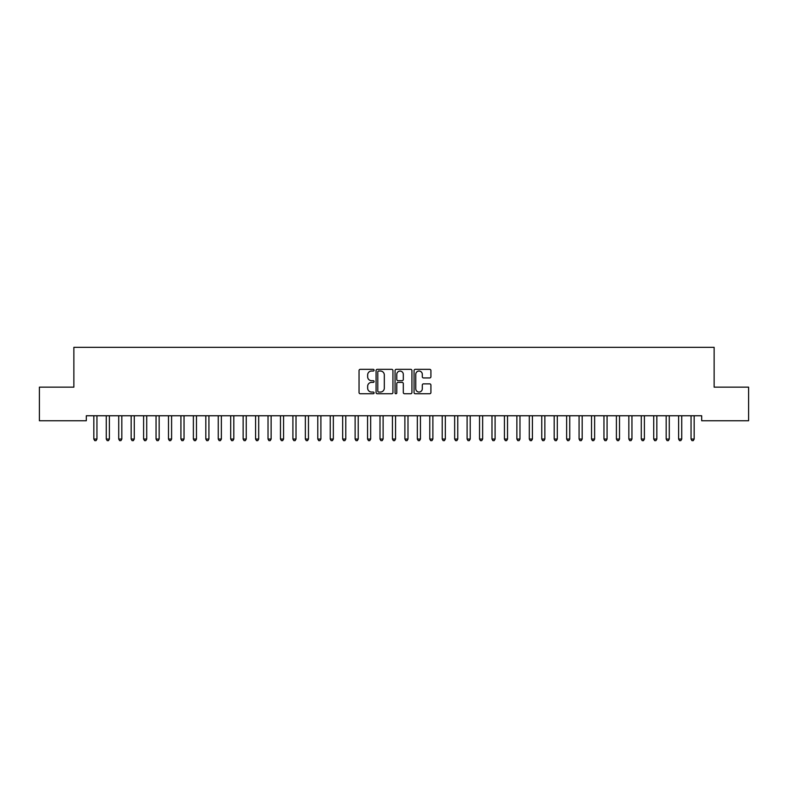 <?xml version="1.0" encoding="UTF-8"?>
<svg xmlns="http://www.w3.org/2000/svg" width="788" height="788" viewBox="0 0 788 788"><rect width="100%" height="100%" fill="white"/><g stroke="black" fill="none" stroke-linecap="round" stroke-linejoin="round"><path stroke-width="1.18" d="M374.093 370.183A0.857 0.857 0 0 0 373.236 369.336L360.264 369.336A1.221 1.221 0 0 0 359.042 370.557L359.042 392.532A1.221 1.221 0 0 0 360.264 393.754L373.236 393.754A0.857 0.857 0 0 0 374.093 392.907A0.857 0.857 0 0 0 373.236 392.05L371.562 392.05A3.91 3.91 0 0 1 367.651 388.139L367.651 386.307A3.91 3.91 0 0 1 371.562 382.397L373.236 382.397A0.857 0.857 0 0 0 374.093 381.55A0.857 0.857 0 0 0 373.236 380.693L371.562 380.693A3.91 3.91 0 0 1 367.651 376.782L367.651 374.95A3.91 3.91 0 0 1 371.562 371.04L373.236 371.04A0.857 0.857 0 0 0 374.093 370.183M429.696 377.945A1.221 1.221 0 0 0 430.918 376.723L430.918 370.557A1.221 1.221 0 0 0 429.696 369.336L415.276 369.336A1.221 1.221 0 0 0 414.055 370.557L414.055 392.532A1.221 1.221 0 0 0 415.276 393.754L429.696 393.754A1.221 1.221 0 0 0 430.918 392.532L430.918 385.086A1.221 1.221 0 0 0 429.696 383.864L423.52 383.864A1.221 1.221 0 0 0 422.299 385.086L422.299 388.779A3.27 3.27 0 0 1 419.039 392.05A3.27 3.27 0 0 1 415.769 388.779L415.769 374.31A3.27 3.27 0 0 1 419.039 371.04A3.27 3.27 0 0 1 422.299 374.31L422.299 376.723A1.221 1.221 0 0 0 423.52 377.945L429.696 377.945M701.694 415.759L86.306 415.759L86.306 420.743L39.4 420.743L39.4 387.144L73.865 387.144L73.865 347.331L714.135 347.331L714.135 387.144L748.6 387.144L748.6 420.743L701.694 420.743L701.694 415.759M392.936 370.557A1.221 1.221 0 0 0 391.715 369.336L377.294 369.336A1.221 1.221 0 0 0 376.073 370.557L376.073 392.532A1.221 1.221 0 0 0 377.294 393.754L391.715 393.754A1.221 1.221 0 0 0 392.936 392.532L392.936 370.557M396.285 369.336L410.706 369.336A1.221 1.221 0 0 1 411.927 370.557L411.927 392.532A1.221 1.221 0 0 1 410.706 393.754L404.53 393.754A1.221 1.221 0 0 1 403.308 392.532L403.308 383.618A1.221 1.221 0 0 0 402.087 382.397L397.999 382.397A1.221 1.221 0 0 0 396.778 383.618L396.778 392.907A0.857 0.857 0 0 1 395.921 393.754A0.857 0.857 0 0 1 395.064 392.907L395.064 370.557A1.221 1.221 0 0 1 396.285 369.336M378.644 371.04A0.857 0.857 0 0 0 377.787 371.897L377.787 391.193A0.857 0.857 0 0 0 378.644 392.05L380.417 392.05A3.91 3.91 0 0 0 384.317 388.139L384.317 374.95A3.91 3.91 0 0 0 380.417 371.04L378.644 371.04M403.308 374.369A3.27 3.27 0 0 0 400.048 371.099A3.27 3.27 0 0 0 396.778 374.369L396.778 379.471A1.221 1.221 0 0 0 397.999 380.693L402.087 380.693A1.221 1.221 0 0 0 403.308 379.471L403.308 374.369M93.673 415.759L93.742 415.946A1.241 1.241 -179.4 0 1 93.831 416.409L93.831 439.054L96.944 439.054L96.944 416.409A1.241 1.241 -179.4 0 1 97.032 415.946L97.111 415.759M96.944 439.054L96.008 440.669L94.767 440.669L93.831 439.054M106.114 415.759L106.183 415.946A1.241 1.241 -179.4 0 1 106.272 416.409L106.272 439.054L109.384 439.054L109.384 416.409A1.241 1.241 -179.4 0 1 109.473 415.946L109.552 415.759M109.384 439.054L108.458 440.669L107.207 440.669L106.272 439.054M118.555 415.759L118.624 415.946A1.241 1.241 -179.4 0 1 118.722 416.409L118.722 439.054L121.825 439.054L121.825 416.409A1.241 1.241 -179.4 0 1 121.923 415.946L121.992 415.759M121.825 439.054L120.899 440.669L119.648 440.669L118.722 439.054M130.995 415.759L131.074 415.946A1.241 1.241 -179.4 0 1 131.163 416.409L131.163 439.054L134.275 439.054L134.275 416.409A1.241 1.241 -179.4 0 1 134.364 415.946L134.433 415.759M134.275 439.054L133.339 440.669L132.098 440.669L131.163 439.054M143.436 415.759L143.514 415.946A1.241 1.241 -179.4 0 1 143.603 416.409L143.603 439.054L146.716 439.054L146.716 416.409A1.241 1.241 -179.4 0 1 146.804 415.946L146.873 415.759M146.716 439.054L145.78 440.669L144.539 440.669L143.603 439.054M155.886 415.759L155.955 415.946A1.241 1.241 -179.4 0 1 156.044 416.409L156.044 439.054L159.156 439.054L159.156 416.409A1.241 1.241 -179.4 0 1 159.245 415.946L159.314 415.759M159.156 439.054L158.221 440.669L156.979 440.669L156.044 439.054M168.327 415.759L168.396 415.946A1.241 1.241 -179.4 0 1 168.484 416.409L168.484 439.054L171.597 439.054L171.597 416.409A1.241 1.241 -179.4 0 1 171.686 415.946L171.764 415.759M171.597 439.054L170.661 440.669L169.42 440.669L168.484 439.054M180.767 415.759L180.836 415.946A1.241 1.241 -179.4 0 1 180.925 416.409L180.925 439.054L184.037 439.054L184.037 416.409A1.241 1.241 -179.4 0 1 184.126 415.946L184.205 415.759M184.037 439.054L183.102 440.669L181.861 440.669L180.925 439.054M193.208 415.759L193.277 415.946A1.241 1.241 -179.4 0 1 193.375 416.409L193.375 439.054L196.478 439.054L196.478 416.409A1.241 1.241 -179.4 0 1 196.576 415.946L196.645 415.759M196.478 439.054L195.552 440.669L194.301 440.669L193.375 439.054M205.648 415.759L205.727 415.946A1.241 1.241 -179.4 0 1 205.816 416.409L205.816 439.054L208.928 439.054L208.928 416.409A1.241 1.241 -179.4 0 1 209.017 415.946L209.086 415.759M208.928 439.054L207.993 440.669L206.742 440.669L205.816 439.054M218.089 415.759L218.168 415.946A1.241 1.241 -179.4 0 1 218.256 416.409L218.256 439.054L221.369 439.054L221.369 416.409A1.241 1.241 -179.4 0 1 221.458 415.946L221.526 415.759M221.369 439.054L220.433 440.669L219.192 440.669L218.256 439.054M230.529 415.759L230.608 415.946A1.241 1.241 -179.4 0 1 230.697 416.409L230.697 439.054L233.809 439.054L233.809 416.409A1.241 1.241 -179.4 0 1 233.898 415.946L233.967 415.759M233.809 439.054L232.874 440.669L231.633 440.669L230.697 439.054M242.98 415.759L243.049 415.946A1.241 1.241 -179.4 0 1 243.137 416.409L243.137 439.054L246.25 439.054L246.25 416.409A1.241 1.241 -179.4 0 1 246.339 415.946L246.417 415.759M246.25 439.054L245.314 440.669L244.073 440.669L243.137 439.054M255.42 415.759L255.489 415.946A1.241 1.241 -179.4 0 1 255.578 416.409L255.578 439.054L258.691 439.054L258.691 416.409A1.241 1.241 -179.4 0 1 258.779 415.946L258.858 415.759M258.691 439.054L257.755 440.669L256.514 440.669L255.578 439.054M267.861 415.759L267.93 415.946A1.241 1.241 -179.4 0 1 268.028 416.409L268.028 439.054L271.131 439.054L271.131 416.409A1.241 1.241 -179.4 0 1 271.22 415.946L271.299 415.759M271.131 439.054L270.205 440.669L268.954 440.669L268.028 439.054M280.301 415.759L280.38 415.946A1.241 1.241 -179.4 0 1 280.469 416.409L280.469 439.054L283.572 439.054L283.572 416.409A1.241 1.241 -179.4 0 1 283.67 415.946L283.739 415.759M283.572 439.054L282.646 440.669L281.395 440.669L280.469 439.054M292.742 415.759L292.821 415.946A1.241 1.241 -179.4 0 1 292.909 416.409L292.909 439.054L296.022 439.054L296.022 416.409A1.241 1.241 -179.4 0 1 296.111 415.946L296.18 415.759M296.022 439.054L295.086 440.669L293.845 440.669L292.909 439.054M305.183 415.759L305.261 415.946A1.241 1.241 -179.4 0 1 305.35 416.409L305.35 439.054L308.463 439.054L308.463 416.409A1.241 1.241 -179.4 0 1 308.551 415.946L308.62 415.759M308.463 439.054L307.527 440.669L306.286 440.669L305.35 439.054M317.633 415.759L317.702 415.946A1.241 1.241 -179.4 0 1 317.791 416.409L317.791 439.054L320.903 439.054L320.903 416.409A1.241 1.241 -179.4 0 1 320.992 415.946L321.071 415.759M320.903 439.054L319.967 440.669L318.726 440.669L317.791 439.054M330.074 415.759L330.142 415.946A1.241 1.241 -179.4 0 1 330.231 416.409L330.231 439.054L333.344 439.054L333.344 416.409A1.241 1.241 -179.4 0 1 333.432 415.946L333.511 415.759M333.344 439.054L332.408 440.669L331.167 440.669L330.231 439.054M342.514 415.759L342.583 415.946A1.241 1.241 -179.4 0 1 342.672 416.409L342.672 439.054L345.784 439.054L345.784 416.409A1.241 1.241 -179.4 0 1 345.873 415.946L345.952 415.759M345.784 439.054L344.858 440.669L343.607 440.669L342.672 439.054M354.955 415.759L355.024 415.946A1.241 1.241 -179.4 0 1 355.122 416.409L355.122 439.054L358.225 439.054L358.225 416.409A1.241 1.241 -179.4 0 1 358.323 415.946L358.392 415.759M358.225 439.054L357.299 440.669L356.048 440.669L355.122 439.054M367.395 415.759L367.474 415.946A1.241 1.241 -179.4 0 1 367.563 416.409L367.563 439.054L370.675 439.054L370.675 416.409A1.241 1.241 -179.4 0 1 370.764 415.946L370.833 415.759M370.675 439.054L369.739 440.669L368.498 440.669L367.563 439.054M379.836 415.759L379.914 415.946A1.241 1.241 -179.4 0 1 380.003 416.409L380.003 439.054L383.116 439.054L383.116 416.409A1.241 1.241 -179.4 0 1 383.204 415.946L383.273 415.759M383.116 439.054L382.18 440.669L380.939 440.669L380.003 439.054M392.286 415.759L392.355 415.946A1.241 1.241 -179.4 0 1 392.444 416.409L392.444 439.054L395.556 439.054L395.556 416.409A1.241 1.241 -179.4 0 1 395.645 415.946L395.714 415.759M395.556 439.054L394.621 440.669L393.379 440.669L392.444 439.054M404.727 415.759L404.796 415.946A1.241 1.241 -179.4 0 1 404.884 416.409L404.884 439.054L407.997 439.054L407.997 416.409A1.241 1.241 -179.4 0 1 408.086 415.946L408.164 415.759M407.997 439.054L407.061 440.669L405.82 440.669L404.884 439.054M417.167 415.759L417.236 415.946A1.241 1.241 -179.4 0 1 417.325 416.409L417.325 439.054L420.437 439.054L420.437 416.409A1.241 1.241 -179.4 0 1 420.526 415.946L420.605 415.759M420.437 439.054L419.502 440.669L418.261 440.669L417.325 439.054M429.608 415.759L429.677 415.946A1.241 1.241 -179.4 0 1 429.775 416.409L429.775 439.054L432.878 439.054L432.878 416.409A1.241 1.241 -179.4 0 1 432.976 415.946L433.045 415.759M432.878 439.054L431.952 440.669L430.701 440.669L429.775 439.054M442.048 415.759L442.127 415.946A1.241 1.241 -179.4 0 1 442.216 416.409L442.216 439.054L445.328 439.054L445.328 416.409A1.241 1.241 -179.4 0 1 445.417 415.946L445.486 415.759M445.328 439.054L444.393 440.669L443.142 440.669L442.216 439.054M454.489 415.759L454.568 415.946A1.241 1.241 -179.4 0 1 454.656 416.409L454.656 439.054L457.769 439.054L457.769 416.409A1.241 1.241 -179.4 0 1 457.858 415.946L457.926 415.759M457.769 439.054L456.833 440.669L455.592 440.669L454.656 439.054M466.929 415.759L467.008 415.946A1.241 1.241 -179.4 0 1 467.097 416.409L467.097 439.054L470.209 439.054L470.209 416.409A1.241 1.241 -179.4 0 1 470.298 415.946L470.367 415.759M470.209 439.054L469.274 440.669L468.033 440.669L467.097 439.054M479.38 415.759L479.449 415.946A1.241 1.241 -179.4 0 1 479.537 416.409L479.537 439.054L482.65 439.054L482.65 416.409A1.241 1.241 -179.4 0 1 482.739 415.946L482.817 415.759M482.65 439.054L481.714 440.669L480.473 440.669L479.537 439.054M491.82 415.759L491.889 415.946A1.241 1.241 -179.4 0 1 491.978 416.409L491.978 439.054L495.091 439.054L495.091 416.409A1.241 1.241 -179.4 0 1 495.179 415.946L495.258 415.759M495.091 439.054L494.155 440.669L492.914 440.669L491.978 439.054M504.261 415.759L504.33 415.946A1.241 1.241 -179.4 0 1 504.428 416.409L504.428 439.054L507.531 439.054L507.531 416.409A1.241 1.241 -179.4 0 1 507.62 415.946L507.699 415.759M507.531 439.054L506.605 440.669L505.354 440.669L504.428 439.054M516.701 415.759L516.78 415.946A1.241 1.241 -179.4 0 1 516.869 416.409L516.869 439.054L519.972 439.054L519.972 416.409A1.241 1.241 -179.4 0 1 520.07 415.946L520.139 415.759M519.972 439.054L519.046 440.669L517.795 440.669L516.869 439.054M529.142 415.759L529.221 415.946A1.241 1.241 -179.4 0 1 529.309 416.409L529.309 439.054L532.422 439.054L532.422 416.409A1.241 1.241 -179.4 0 1 532.511 415.946L532.58 415.759M532.422 439.054L531.486 440.669L530.245 440.669L529.309 439.054M541.583 415.759L541.661 415.946A1.241 1.241 -179.4 0 1 541.75 416.409L541.75 439.054L544.863 439.054L544.863 416.409A1.241 1.241 -179.4 0 1 544.951 415.946L545.02 415.759M544.863 439.054L543.927 440.669L542.686 440.669L541.75 439.054M554.033 415.759L554.102 415.946A1.241 1.241 -179.4 0 1 554.191 416.409L554.191 439.054L557.303 439.054L557.303 416.409A1.241 1.241 -179.4 0 1 557.392 415.946L557.471 415.759M557.303 439.054L556.367 440.669L555.126 440.669L554.191 439.054M566.474 415.759L566.542 415.946A1.241 1.241 -179.4 0 1 566.631 416.409L566.631 439.054L569.744 439.054L569.744 416.409A1.241 1.241 -179.4 0 1 569.832 415.946L569.911 415.759M569.744 439.054L568.808 440.669L567.567 440.669L566.631 439.054M578.914 415.759L578.983 415.946A1.241 1.241 -179.4 0 1 579.072 416.409L579.072 439.054L582.184 439.054L582.184 416.409A1.241 1.241 -179.4 0 1 582.273 415.946L582.352 415.759M582.184 439.054L581.258 440.669L580.007 440.669L579.072 439.054M591.355 415.759L591.424 415.946A1.241 1.241 -179.4 0 1 591.522 416.409L591.522 439.054L594.625 439.054L594.625 416.409A1.241 1.241 -179.4 0 1 594.723 415.946L594.792 415.759M594.625 439.054L593.699 440.669L592.448 440.669L591.522 439.054M603.795 415.759L603.874 415.946A1.241 1.241 -179.4 0 1 603.963 416.409L603.963 439.054L607.075 439.054L607.075 416.409A1.241 1.241 -179.4 0 1 607.164 415.946L607.233 415.759M607.075 439.054L606.139 440.669L604.898 440.669L603.963 439.054M616.236 415.759L616.315 415.946A1.241 1.241 -179.4 0 1 616.403 416.409L616.403 439.054L619.516 439.054L619.516 416.409A1.241 1.241 -179.4 0 1 619.604 415.946L619.673 415.759M619.516 439.054L618.58 440.669L617.339 440.669L616.403 439.054M628.686 415.759L628.755 415.946A1.241 1.241 -179.4 0 1 628.844 416.409L628.844 439.054L631.956 439.054L631.956 416.409A1.241 1.241 -179.4 0 1 632.045 415.946L632.114 415.759M631.956 439.054L631.021 440.669L629.779 440.669L628.844 439.054M641.127 415.759L641.196 415.946A1.241 1.241 -179.4 0 1 641.284 416.409L641.284 439.054L644.397 439.054L644.397 416.409A1.241 1.241 -179.4 0 1 644.486 415.946L644.564 415.759M644.397 439.054L643.461 440.669L642.22 440.669L641.284 439.054M653.567 415.759L653.636 415.946A1.241 1.241 -179.4 0 1 653.725 416.409L653.725 439.054L656.837 439.054L656.837 416.409A1.241 1.241 -179.4 0 1 656.926 415.946L657.005 415.759M656.837 439.054L655.902 440.669L654.661 440.669L653.725 439.054M666.008 415.759L666.077 415.946A1.241 1.241 -179.4 0 1 666.175 416.409L666.175 439.054L669.278 439.054L669.278 416.409A1.241 1.241 -179.4 0 1 669.376 415.946L669.445 415.759M669.278 439.054L668.352 440.669L667.101 440.669L666.175 439.054M678.448 415.759L678.527 415.946A1.241 1.241 -179.4 0 1 678.616 416.409L678.616 439.054L681.728 439.054L681.728 416.409A1.241 1.241 -179.4 0 1 681.817 415.946L681.886 415.759M681.728 439.054L680.793 440.669L679.542 440.669L678.616 439.054M690.889 415.759L690.968 415.946A1.241 1.241 -179.4 0 1 691.056 416.409L691.056 439.054L694.169 439.054L694.169 416.409A1.241 1.241 -179.4 0 1 694.258 415.946L694.327 415.759M694.169 439.054L693.233 440.669L691.992 440.669L691.056 439.054"/></g></svg>
